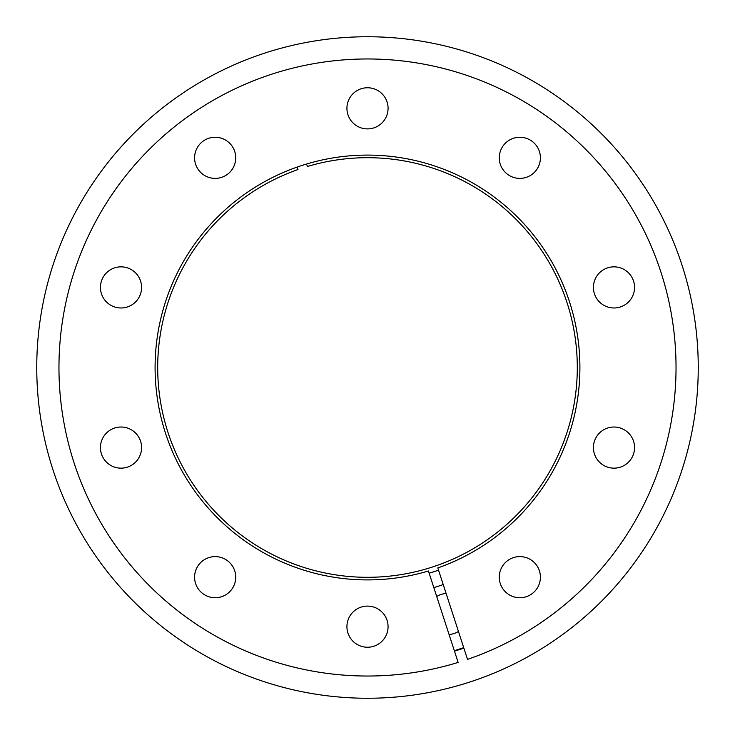 <?xml version="1.0" encoding="UTF-8"?>
<svg xmlns="http://www.w3.org/2000/svg" width="735" height="735" viewBox="0 0 735 735"><rect width="100%" height="100%" fill="white"/><g stroke="black" fill="none" stroke-linecap="round" stroke-linejoin="round"><path stroke-width="1.1" d="M429.148 573.199A214.739 214.739 0 0 0 438.538 570.149M443.223 584.564A229.89 229.89 0 0 1 433.834 587.614M454.322 650.686A296.196 296.196 0 0 0 463.712 647.636M449.067 634.498A20.571 20.571 0 0 0 458.456 631.448M446.108 593.467A20.571 20.571 0 0 0 436.719 596.517M306.578 164.015L307.377 166.496A209.806 209.806 0 0 1 572.372 412.73A209.806 209.806 0 0 1 228.337 524.514A209.806 209.806 0 0 1 297.987 169.546L297.188 167.065M428.422 570.985A212.406 212.406 0 0 1 160.083 321.728A212.406 212.406 0 0 1 508.399 208.556A212.406 212.406 0 0 1 437.812 567.934L467.524 659.368A308.535 308.535 0 0 0 572.721 137.114A308.535 308.535 0 0 0 66.049 301.745A308.535 308.535 0 0 0 458.135 662.419L428.422 570.985M519.838 556.606A20.571 20.571 0 0 0 499.267 577.177A20.571 20.571 0 0 0 519.838 597.739A20.571 20.571 0 0 0 540.409 577.177A20.571 20.571 0 0 0 519.838 556.606M613.982 427.017A20.571 20.571 0 0 0 593.421 447.587A20.571 20.571 0 0 0 613.982 468.158A20.571 20.571 0 0 0 634.553 447.587A20.571 20.571 0 0 0 613.982 427.017M613.982 266.842A20.571 20.571 0 0 0 593.421 287.413A20.571 20.571 0 0 0 613.982 307.983A20.571 20.571 0 0 0 634.553 287.413A20.571 20.571 0 0 0 613.982 266.842M519.838 137.261A20.571 20.571 0 0 0 499.267 157.823A20.571 20.571 0 0 0 519.838 178.394A20.571 20.571 0 0 0 540.409 157.823A20.571 20.571 0 0 0 519.838 137.261M367.5 87.759A20.571 20.571 0 0 0 346.929 108.33A20.571 20.571 0 0 0 367.5 128.901A20.571 20.571 0 0 0 388.071 108.33A20.571 20.571 0 0 0 367.5 87.759M215.162 137.261A20.571 20.571 0 0 0 194.591 157.823A20.571 20.571 0 0 0 215.162 178.394A20.571 20.571 0 0 0 235.733 157.823A20.571 20.571 0 0 0 215.162 137.261M121.018 266.842A20.571 20.571 0 0 0 100.447 287.413A20.571 20.571 0 0 0 121.018 307.983A20.571 20.571 0 0 0 141.579 287.413A20.571 20.571 0 0 0 121.018 266.842M121.018 427.017A20.571 20.571 0 0 0 100.447 447.587A20.571 20.571 0 0 0 121.018 468.158A20.571 20.571 0 0 0 141.579 447.587A20.571 20.571 0 0 0 121.018 427.017M215.162 556.606A20.571 20.571 0 0 0 194.591 577.177A20.571 20.571 0 0 0 215.162 597.739A20.571 20.571 0 0 0 235.733 577.177A20.571 20.571 0 0 0 215.162 556.606M367.5 606.099A20.571 20.571 0 0 0 346.929 626.67A20.571 20.571 0 0 0 367.5 647.241A20.571 20.571 0 0 0 388.071 626.67A20.571 20.571 0 0 0 367.5 606.099M36.75 367.5A330.75 330.75 0 0 1 367.5 36.75A330.75 330.75 0 0 1 698.25 367.5A330.75 330.75 0 0 1 367.5 698.25A330.75 330.75 0 0 1 36.75 367.5M454.478 651.155A296.692 296.692 0 0 0 463.868 648.105"/></g></svg>
